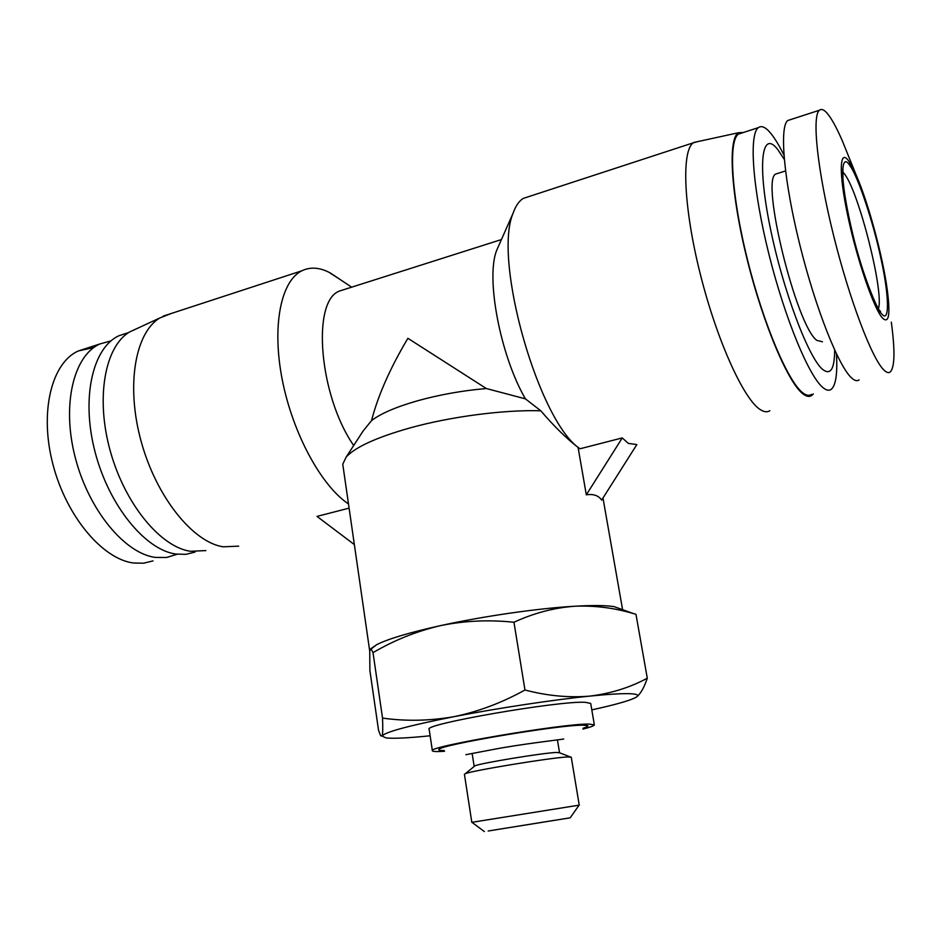<?xml version="1.0" encoding="UTF-8"?>
<svg xmlns="http://www.w3.org/2000/svg" width="941" height="941" viewBox="0 0 941 941"><rect width="100%" height="100%" fill="white"/><g stroke="black" fill="none" stroke-linecap="round" stroke-linejoin="round"><path stroke-width="1.41" d="M769.867 410.735C767.244 412.393 764.08 412.052 760.375 409.676C743.896 399.654 717.007 340.83 700.304 274.16C683.495 207.479 681.284 150.372 693.423 142.773L697.904 141.562M628.306 443.387L636.845 444.575L601.664 500.094C598.488 495.507 593.371 493.754 586.314 494.825L578.08 447.41L580.079 448.763L622.26 437.918L628.306 443.387M813.295 393.926L812.095 395.185C809.766 397.09 806.849 396.749 803.32 394.15C788.558 383.728 763.363 324.892 747.119 259.269C730.769 193.634 727.722 138.562 738.497 132.74L743.59 132.446M370.73 648.772L376.694 644.667C388.033 638.915 409.229 632.587 440.294 625.671C482.921 616.261 537.923 608.333 574.669 606.239C592.736 605.192 605.886 605.334 614.12 606.639L622.154 609.521M499.001 245.072L496.695 250.294C485.509 277.842 500.389 355.921 525.419 398.855L540.793 410.794C504.341 409.606 450.927 416.545 409.911 427.943C376.412 437.447 355.157 447.163 346.159 457.079L342.759 464.195L369.695 650.913M344.806 289.358L339.572 291.016C311.353 300.791 319.07 395.82 353.698 445.493M356.227 441.6L363.061 431.072L371.519 420.615C378.023 395.538 390.15 368.096 407.9 338.313L486.344 388.527L525.419 398.855M380.705 735.838L378.553 730.381L369.884 670.451L369.742 650.596L371.119 649.031L373.024 652.654C394.02 640.292 416.44 631.293 440.294 625.671C464.289 620.742 488.838 619.601 513.962 622.248C533.735 613.109 553.978 607.768 574.669 606.239C594.606 605.404 614.226 607.862 633.516 613.603L635.975 614.297L647.29 678.226C644.503 686.542 641.35 692.423 637.857 695.87M339.889 279.348L328.691 272.125C318.928 267.326 309.989 266.879 301.885 270.785C280.853 280.912 271.667 326.245 282.312 379.999C292.839 433.73 321.446 485.968 348.382 503.847M486.344 388.527C462.478 390.597 439.553 394.679 417.581 400.772C396.02 406.959 380.67 413.57 371.519 420.615M836.467 353.934C837.572 373.648 835.82 385.445 831.209 389.339C829.103 390.856 826.48 390.374 823.316 387.868C809.389 377.317 785.135 319.293 768.95 254.341C752.671 189.388 748.707 134.328 758.387 127.623C761.704 125.2 766.033 127.364 771.385 134.093C775.29 139.068 779.466 146.043 783.912 155.03M811.424 394.408C809.178 395.961 806.402 395.502 803.096 393.056C788.546 382.728 763.81 325.174 747.695 260.575C731.486 195.963 728.111 141.009 738.414 134.128L741.673 133.069M171.227 313.506L159.829 317.976C134.904 332.796 125.765 386.586 141.338 442.094C156.724 497.636 193.117 542.287 223.146 546.815L238.696 546.156M834.667 350.099C834.549 368.896 830.621 375.412 822.893 369.625C808.684 358.639 782.63 289.616 769.938 226.252C757.046 162.699 761.998 129.058 777.772 149.56L784.265 159.394M513.962 622.248L524.96 690C547.38 695.881 569.034 697.904 589.936 696.093C608.698 694.199 622.095 693.411 630.105 693.705C637.798 694.058 639.609 695.352 635.528 697.587L634.316 698.187C627.294 701.316 613.12 705.209 591.807 709.89M373.024 652.654L382.528 718.089C406.006 721.406 429.919 720.912 454.28 716.619C497.518 708.197 553.073 699.81 589.936 696.093C610.685 693.552 629.8 687.6 647.29 678.226M136.998 328.538L129.493 332.02C104.769 346.629 95.429 398.337 110.368 451.386C125.129 504.47 160.688 547.05 190.411 551.285L205.844 550.591M822.458 341.783L816.894 340.383C796.557 326.562 760.21 179.296 775.843 173.991L777.807 173.379M444.564 751.259L440.835 751.471C435.389 751.706 432.566 751.483 432.39 750.777C425.72 746.942 562.012 723.57 588.866 724.064L594.347 724.841C594.347 725.723 590.536 727.146 582.926 729.099M432.39 750.777L429.155 729.31C422.344 724.358 558.213 700.704 585.184 702.292L590.713 703.433L594.347 724.841M127.129 333.055L119.154 335.655C92.653 347.347 80.914 398.078 95.053 451.927C108.98 505.811 145.337 549.909 175.838 554.061L185.8 554.343L195.022 552.085M891.315 322.128C895.114 350.323 894.797 366.896 890.398 371.848C888.751 373.259 886.575 372.636 883.881 369.989C872.06 358.85 849.688 300.355 833.597 235.521C817.435 170.674 811.754 116.272 819.352 110.262C821.94 108.074 825.563 110.438 830.197 117.331C833.914 122.906 837.984 130.799 842.407 141.032L848.735 156.676M859.109 379.87C857.239 381.328 854.84 380.776 851.911 378.211C839.09 367.437 815.941 309.671 799.968 245.389C783.9 181.084 779.16 126.835 787.77 120.519L790.522 119.625M444.117 750.506C440 750.565 438.283 750.212 438.953 749.448C438.812 745.107 558.907 724.782 582.797 725.193L587.69 725.629C588.572 726.134 587.043 727.005 583.114 728.24M849.076 161.546L856.463 175.767C868.461 203.15 882.905 256.928 887.304 290.157C890.48 314.753 888.88 324.069 882.529 318.117C873.895 308.836 857.063 259.951 847.782 215.865C838.372 171.627 839.525 147.278 849.076 161.546M849.97 165.757C858.051 176.273 873.777 223.958 881.058 259.104C889.127 295.239 889.833 324.41 881.599 313.753C874.248 307.142 856.722 256.081 848.806 217.195C839.995 177.143 841.101 151.383 849.97 165.757M110.991 340.889L99.911 343.947C73.445 355.569 61.518 405.242 75.315 457.82C88.901 510.434 124.871 553.437 155.289 557.413L166.628 557.484L177.131 554.237M93.759 347.558L78.432 350.922C51.532 362.661 39.204 412.17 52.931 464.384C66.435 516.633 102.687 559.213 133.528 563.012L143.644 563.2L153.03 560.895M502.765 828.645L554.155 820.376L502.765 828.645M488.203 830.997L570.187 817.823L488.203 830.997M579.244 805.131L471.817 822.34L464.419 774.255L465.336 773.69C471.77 770.632 550.897 757.646 567.376 756.964L571.246 757.14L579.244 805.131M559.483 752.753L556.331 752.459C542.922 752.906 480.369 763.186 474.934 765.833L474.217 766.409M528.701 196.634L523.408 198.363C519.185 200.809 515.786 205.667 513.21 212.937C492.449 260.034 539.169 422.756 580.079 448.763M540.793 410.794C554.143 426.367 566.564 438.577 578.08 447.41M622.26 437.918L586.314 494.825M354.275 544.521L316.988 516.397L349.017 508.164M380.693 735.815L382.128 736.062C384.704 732.133 408.759 725.652 454.28 716.619C478.546 711.561 502.106 702.692 524.96 690M430.131 735.78C408.418 738.003 393.738 738.72 386.092 737.944L382.128 736.062C382.787 733.874 382.928 727.887 382.528 718.089M878.423 308.472C884.305 293.063 859.109 192.729 844.63 174.132L842.818 171.956M501.435 239.555L339.572 291.016M856.463 175.767L842.407 141.032M880.141 310.895L880.6 311.459C877.777 311.2 862.227 274.266 852.746 234.062C847.123 210.29 843.865 191.811 842.948 178.614L842.936 169.368M570.199 817.8L579.068 805.202M558.625 752.424L570.199 756.893M559.53 752.647L557.437 739.955M693.423 142.773L523.408 198.363M496.695 250.294L513.21 212.937M738.497 132.74L693.987 142.42M602.981 498.024L622.589 609.674M614.12 606.639L633.516 613.603M376.694 644.667L371.119 649.008M351.652 287.181L330.244 272.925M363.073 431.084L346.159 457.079M758.387 127.623L738.414 134.128M301.885 270.785L163.216 316.117M129.493 332.02L159.829 317.976M785.523 170.968L775.843 173.991M128.623 332.573L119.154 335.655M819.352 110.262L787.77 120.519M99.911 343.947L78.432 350.922M484.356 831.55L471.994 822.363M474.934 765.833L465.336 773.69M474.146 766.327L472.17 753.6M492.39 749.648C519.82 744.237 561.236 739.591 563.741 739.003M491.473 749.812L465.889 754.682"/></g></svg>
